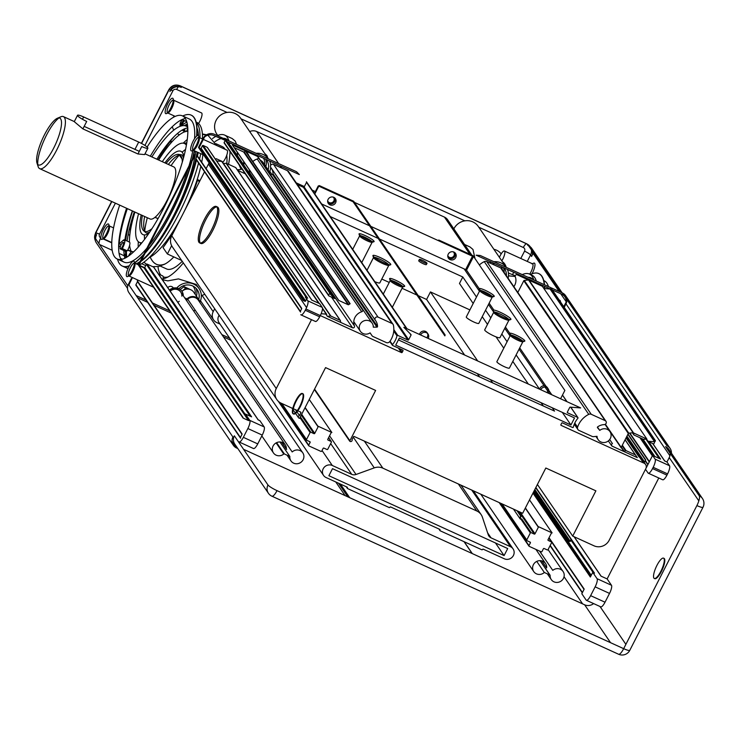 <?xml version="1.0" encoding="UTF-8"?>
<svg xmlns="http://www.w3.org/2000/svg" width="740" height="740" viewBox="0 0 740 740"><rect width="100%" height="100%" fill="white"/><g stroke="black" fill="none" stroke-linecap="round" stroke-linejoin="round"><path stroke-width="1.11" d="M625.504 450.697A0.574 0.546 -34.4 0 1 626.068 450.642L635.364 454.878A0.574 0.546 -34.4 0 1 635.577 455.063L637.325 457.635L624.061 451.585A0.574 0.546 145.6 0 0 624.338 451.483L625.504 450.697L622.072 445.684M621.193 447.404L624.061 451.585M634.051 435.046A0.574 0.546 -34.4 0 1 633.745 434.602L633.671 433.252A0.574 0.546 145.6 0 0 633.588 432.983L646.852 439.024L643.624 439.338A0.574 0.546 -34.4 0 1 643.347 439.292L634.051 435.046M633.588 432.983L529.082 280.238L542.346 286.278L646.852 439.024M529.082 280.238A0.574 0.546 -34.4 0 1 529.165 280.506L529.192 280.895M340.16 320.3A0.574 0.546 -34.4 0 1 340.465 320.753L340.529 322.104A0.574 0.546 145.6 0 0 340.622 322.372L327.348 316.322L330.577 316.017A0.574 0.546 -34.4 0 1 330.863 316.063L340.16 320.3L235.653 167.554L226.357 163.318A0.574 0.546 145.6 0 0 226.07 163.272L223.508 163.512M325.822 314.093L327.348 316.322M84.166 126.383L139.305 151.339M83.639 116.957L138.704 142.062A8.584 1.351 -152.9 0 1 147.871 148.204A8.584 1.351 -152.9 0 1 141.766 146.538L137.954 153.976L82.889 128.88L74.268 121.665L77.534 115.283A8.584 1.351 -152.9 0 1 83.639 116.957L82.464 119.26M82.889 128.88L86.7 121.434A8.584 1.351 -152.9 0 1 77.534 115.283M147.871 148.204L144.615 154.586L137.954 153.976M145.012 153.809L173.808 166.935A28.601 7.835 114.5 0 1 167.046 200.411A28.601 7.835 114.5 0 1 150.081 218.985L39.701 168.665A28.601 7.835 -65.5 0 0 56.666 150.09A28.601 7.835 -65.5 0 0 63.427 116.615A28.601 7.835 -65.5 0 0 60.911 116.772L57.47 118.215A25.743 7.049 114.5 0 1 53.65 148.204A25.743 7.049 114.5 0 1 37 163.124A25.743 7.049 114.5 0 1 42.643 138.574A25.743 7.049 114.5 0 1 57.47 118.215M59.006 117.9A28.601 7.835 -65.5 0 0 44.437 139.388A28.601 7.835 -65.5 0 0 37.768 164.483M37 163.124L38.166 166.667A28.601 7.835 -65.5 0 0 39.701 168.665M166.093 163.42A42.134 11.544 114.5 0 1 178.571 154.364A42.134 11.544 114.5 0 1 180.902 155.918A42.134 11.544 114.5 0 1 182.327 162.06M151.987 228.614A42.134 11.544 114.5 0 1 143.717 230.825A42.134 11.544 114.5 0 1 141.923 227.319A42.134 11.544 114.5 0 1 142.367 215.47M144.615 216.496A42.902 11.748 -65.5 0 0 144.06 229.085A42.902 11.748 -65.5 0 0 144.929 231.472M143.717 230.825L145.891 232.656A42.902 11.748 -65.5 0 0 146.649 233.137L149.619 232.221M148.833 233.387L148.833 233.387A45.76 12.534 -65.5 0 1 140.202 230.27A45.76 12.534 -65.5 0 1 141.174 214.924M183.862 156.547A42.902 11.748 -65.5 0 0 183.853 156.547A45.76 12.534 -65.5 0 0 164.909 162.874M183.501 157.907L182.244 155.067A42.902 11.748 -65.5 0 0 181.374 154.808L178.571 154.364M179.848 154.854A42.902 11.748 -65.5 0 0 168.341 164.447M138.565 213.74A54.344 14.883 -65.5 0 0 136.123 237.272A54.344 14.883 -65.5 0 0 139.407 242.406A54.344 14.883 -65.5 0 0 141.904 242.757M186.388 145.179A54.344 14.883 -65.5 0 0 184.482 143.514A54.344 14.883 -65.5 0 0 162.291 161.69M182.012 158.841L179.339 155.03A54.344 14.883 114.5 0 1 179.394 154.965M182.133 152.218A54.344 14.883 114.5 0 1 185.555 149.434M179.339 155.03L182.04 158.961M171.051 165.677A54.344 14.883 114.5 0 1 179.293 155.076M144.568 239.325A54.344 14.883 114.5 0 1 144.429 234.922M144.707 231.056A54.344 14.883 114.5 0 1 147.325 217.727M181.947 215.895A67.21 18.407 114.5 0 1 171.236 234.201L171.181 234.284A67.21 18.407 114.5 0 1 150.211 257.048L150.165 257.076C153.439 264.411 158.453 266.696 165.177 263.921M164.631 264.236L158.619 266.465L152.708 266.659M150.165 257.076A67.21 18.407 114.5 0 1 149.332 257.492M131.535 251.794A67.21 18.407 114.5 0 1 130.009 247.789A67.21 18.407 114.5 0 1 129.611 245.282A6.438 1.767 114.5 0 1 127.262 250.851L122.248 248.566A6.438 1.767 -65.5 0 0 124.45 239.816A6.438 1.767 -65.5 0 0 123.21 240.296L119.177 243.876A74.712 20.461 114.5 0 1 127.345 208.625M129.611 245.282A6.438 1.767 -65.5 0 0 129.454 242.091A6.438 1.767 -65.5 0 0 129.426 242.082A67.21 18.407 114.5 0 1 134.921 212.075M158.647 160.025A67.21 18.407 114.5 0 1 187.868 131.341M138.213 247.114A67.21 18.407 114.5 0 1 138.325 241.693M183.233 143.162A67.21 18.407 114.5 0 1 187.257 139.527M202.871 154.632A67.21 18.407 114.5 0 1 202.825 155.067L202.816 155.141A67.21 18.407 114.5 0 1 201.715 162.217M200.836 166.352A67.21 18.407 114.5 0 1 192.021 193.926L191.975 194.028A67.21 18.407 114.5 0 1 183.418 213.028M150.211 257.048C153.485 264.393 158.49 266.668 165.224 263.893L166.287 263.274A67.21 18.407 114.5 0 1 165.251 263.884M171.181 234.284L171.708 234.922M173.854 256.919A67.21 18.407 114.5 0 1 166.287 263.274M171.763 234.839L171.236 234.201M202.816 155.141L203.574 154.956M203.454 154.901L202.825 155.067M202.427 134.532L206.488 134.81L202.427 134.513M160.247 266.058L166.602 268.953A67.21 18.407 -65.5 0 0 182.225 261.303M226.829 163.531A67.21 18.407 -65.5 0 0 226.782 155.141M225.099 149.314A67.21 18.407 -65.5 0 0 222.361 146.64L216.015 143.745M173.003 188.136L172.42 187.923M172.392 188.016L172.966 188.228M158.055 218.587L155.03 217.292M154.947 217.366L158.018 218.661M154.124 267.695A78.653 21.543 114.5 0 1 154.04 266.798M212.5 138.565A78.653 21.543 114.5 0 1 215.728 136.456M217.347 135.642A78.653 21.543 114.5 0 1 224.608 135.087A78.653 21.543 114.5 0 1 228.947 140.924M229.391 142.681A78.653 21.543 114.5 0 1 229.826 145.493L229.021 144.679M230.02 151.543A78.653 21.543 114.5 0 1 228.577 164.326M183.326 262.904A78.653 21.543 114.5 0 1 163.031 278.712M508.482 275.863L515.179 276.473M515.179 276.455L508.491 275.826M453.861 228.854A14.301 13.57 145.6 0 1 453.907 228.762A14.301 13.57 145.6 0 1 478.225 226.394L506.262 267.371A78.653 21.543 -65.5 0 0 504.689 263.93A78.653 21.543 -65.5 0 0 502.423 261.766M464.535 244.468L469.965 246.938L472.98 249.472L474.988 258.519M469.826 254.199L444.444 217.097A8.584 8.14 -34.4 0 1 447.663 219.799L471.824 255.115M312.178 190.134L315.37 191.586M296.25 182.863L304.371 186.572L306.526 182.373A0.574 0.546 -34.4 0 0 306.434 181.753L407.019 328.764M444.444 217.097L256.725 131.526L278.666 163.596M264.735 153.504L266.881 155.511L267.815 158.008M249.713 131.544A8.584 8.14 -34.4 0 1 256.725 131.526M204.767 294.252A78.653 21.543 114.5 0 1 202.038 295.353L213.194 311.67L214.692 308.746M202.038 295.353L201.326 295.565M213.194 311.67A8.584 8.14 145.6 0 0 216.848 322.631L220.002 324.074M489.464 262.793A14.301 13.57 -34.4 0 1 491.416 262.136M493.867 261.701A14.301 13.57 -34.4 0 1 506.234 267.344L522.255 274.596M507.399 269.425A14.301 13.57 -34.4 0 1 508.084 278.231M494.884 263.718A12.155 11.535 145.6 0 0 492.211 264.041M506.382 275.743A12.155 11.535 145.6 0 0 504.486 268.583A12.155 11.535 145.6 0 0 503.931 267.843M185.444 288.535L185.906 289.266M176.768 287.989A14.301 13.57 -34.4 0 1 199.069 288.6L196.23 284.456L178.46 278.897L167.841 280.876L162.772 279.785M224.608 135.087L232.194 138.547L235.2 141.072L236.597 144.42M236.902 146.104L237.013 147.084M237.3 152.2L237.494 155.705M239.14 164.881L241.064 169.404M268.481 158.98L240.445 117.993A14.301 13.57 145.6 0 0 216.126 120.37A14.301 13.57 145.6 0 0 216.839 134.144L217.745 135.476M252.423 154.114A14.301 13.57 -34.4 0 1 253.635 153.735M256.086 153.3A14.301 13.57 -34.4 0 1 268.454 158.943M269.628 161.024A14.301 13.57 -34.4 0 1 270.711 165.325M270.72 167.342A14.301 13.57 -34.4 0 1 269.332 172.485M243.136 163.947A14.301 13.57 -34.4 0 1 243.913 161.866M257.104 155.317A12.155 11.535 145.6 0 0 255.383 155.465M268.139 169.867A12.155 11.535 145.6 0 0 266.714 160.192A12.155 11.535 145.6 0 0 266.15 159.442M199.069 288.6A14.301 13.57 -34.4 0 1 199.911 302.105M198.718 299.487A12.155 11.535 145.6 0 0 197.293 289.803A12.155 11.535 145.6 0 0 192.206 285.76A12.155 11.535 145.6 0 0 178.904 288.683M123.885 250.555A78.653 21.543 -65.5 0 0 124.32 255.763L125.689 253.478A75.794 20.757 114.5 0 1 125.412 251.23A3.58 0.981 -65.5 0 0 126.42 250.471M184.279 125.633A75.794 20.757 114.5 0 1 187.35 124.144M197.006 128.085A75.794 20.757 114.5 0 1 198.561 135.799L198.551 135.781M197.228 152.061A75.794 20.757 114.5 0 1 195.943 158.388M195.813 158.952A75.794 20.757 114.5 0 1 164.595 231.805A74.712 20.461 -65.5 0 0 195.055 155.594M139.028 265.133A78.653 21.543 -65.5 0 0 167.194 234.404A78.653 21.543 -65.5 0 0 198.551 163.022M199.541 159.044A78.653 21.543 -65.5 0 0 200.697 153.643M202.483 139A78.653 21.543 -65.5 0 0 197.071 122.535L196.128 122.1M187.396 124.376A78.653 21.543 -65.5 0 0 185.25 125.809M174.242 136.484A78.653 21.543 -65.5 0 0 158.055 159.757M134.319 211.797A78.653 21.543 -65.5 0 0 127.123 241.027M126.383 250.518A78.653 21.543 -65.5 0 0 126.817 256.9A78.653 21.543 -65.5 0 0 126.864 257.15M124.32 255.763A78.653 21.543 -65.5 0 0 124.856 258.242M136.521 263.995A78.653 21.543 -65.5 0 0 139.712 262.247M140.896 261.433A78.653 21.543 -65.5 0 0 196.516 160.044M197.46 156.011A78.653 21.543 -65.5 0 0 198.191 152.505M199.985 137.862A78.653 21.543 -65.5 0 0 196.23 122.516M186.896 122.146A78.653 21.543 -65.5 0 0 180.986 126.022M120.546 258.399L122.267 259.185A82.945 22.718 -65.5 0 0 122.267 259.213M117.503 259.139A82.945 22.718 -65.5 0 0 122.285 266.039L127.539 268.435A82.945 22.718 -65.5 0 0 127.983 268.611M129.287 265.928A82.945 22.718 114.5 0 1 123.885 266.594L128.038 268.481M191.216 115.153A82.945 22.718 114.5 0 1 191.346 115.209A82.945 22.718 114.5 0 1 194.259 117.752A82.945 22.718 114.5 0 1 196.868 135.91M196.59 136.142A82.945 22.718 -65.5 0 0 194.01 117.642A82.945 22.718 -65.5 0 0 191.096 115.098A82.945 22.718 -65.5 0 0 182.752 116.004M122.285 266.039A82.945 22.718 -65.5 0 0 129.445 265.66M134.625 262.672A82.945 22.718 -65.5 0 0 143.81 254.236M145.623 252.183A82.945 22.718 -65.5 0 0 191.17 163.179M192.113 159.84A82.945 22.718 -65.5 0 0 194.333 150.738M194.583 150.858A82.945 22.718 114.5 0 1 192.696 158.693M191.817 161.931A82.945 22.718 114.5 0 1 145.133 253.154M143.366 255.096A82.945 22.718 114.5 0 1 134.708 262.913M119.677 205.128A78.653 21.543 -65.5 0 0 117.179 258.991A78.653 21.543 -65.5 0 0 163.827 207.922A78.653 21.543 -65.5 0 0 185.194 118.28A78.653 21.543 -65.5 0 0 182.429 115.856L189.311 119.001A78.653 21.543 114.5 0 1 192.076 121.415A78.653 21.543 114.5 0 1 194.555 138.648M192.872 150.46A78.653 21.543 114.5 0 1 189.005 165.908M187.849 169.673A78.653 21.543 114.5 0 1 148.953 245.689M146.909 248.168A78.653 21.543 114.5 0 1 124.061 262.136A78.653 21.543 114.5 0 1 126.568 208.264M150.294 156.214A78.653 21.543 114.5 0 1 185.37 118.539M182.429 115.856A78.653 21.543 -65.5 0 0 147.112 147.038M329.559 293.447L329.726 293.53A0.574 0.546 145.6 0 0 329.837 293.697L334.341 298.239L229.835 145.493A0.574 0.546 -34.4 0 0 230.547 145.549L334.933 298.377A0.574 0.546 -34.4 0 1 334.369 298.433L328.902 295.945A0.574 0.546 -34.4 0 1 328.662 295.214L329.753 293.077L225.247 140.332L213.786 135.568A8.584 8.14 -34.4 0 0 204.592 136.965L199.069 147.75M169.913 91.547L171.458 88.532A8.584 8.14 145.6 0 1 180.653 87.135L181.281 87.422A8.584 8.14 145.6 0 0 169.913 91.547M127.817 285.825L95.025 237.892L96.561 234.876A8.584 8.14 145.6 0 0 95.627 238.78M237.836 448.56L236.587 447.996A8.584 8.14 -34.4 0 1 232.934 437.026L128.427 284.28L131.258 278.749A0.574 0.546 145.6 0 1 132.016 278.471L128.871 284.928M249.436 419.858L249.232 420.264A0.574 0.546 -34.4 0 1 248.474 420.542L243.22 418.146A0.574 0.546 -34.4 0 1 242.97 417.416L138.463 264.67L194.638 154.901A0.574 0.546 145.6 0 1 195.397 154.632L138.907 265.308M131.887 271.127A8.464 2.322 -65.5 0 0 134.347 261.812A8.464 2.322 -65.5 0 0 128.27 267.954A8.464 2.322 -65.5 0 0 127.613 276.575A8.464 2.322 -65.5 0 0 131.887 271.127M167.721 103.73A8.464 2.322 -65.5 0 0 166.463 113.59A8.464 2.322 -65.5 0 0 171.338 106.893A8.464 2.322 -65.5 0 0 173.197 98.827A8.464 2.322 -65.5 0 0 167.721 103.73M101.084 239.103A8.464 2.322 -65.5 0 0 102.129 239.316A8.464 2.322 -65.5 0 0 107.004 232.628A8.464 2.322 -65.5 0 0 108.854 224.562A8.464 2.322 -65.5 0 0 103.628 229.002A8.464 2.322 -65.5 0 0 101.084 239.103M198.524 135.753A8.464 2.322 -65.5 0 0 192.4 142.709A8.464 2.322 -65.5 0 0 191.956 150.84A8.464 2.322 -65.5 0 0 196.831 144.152A8.464 2.322 -65.5 0 0 198.681 136.086A8.464 2.322 -65.5 0 0 198.524 135.753M95.025 237.892A8.584 8.14 145.6 0 0 96.367 242.859L127.502 288.369M229.65 338.18L221.908 334.647M169.719 310.856L152.514 303.012M146.039 300.061L136.142 295.547M225.709 141.007L226.366 141.303M226.875 141.534L299.321 174.566L296.601 171.81A0.574 0.546 145.6 0 0 296.444 171.699L226.2 139.675A0.574 0.546 145.6 0 0 225.635 139.731M550.579 287.555L655.085 440.3A0.574 0.546 -34.4 0 1 655.326 441.031L550.819 288.286A0.574 0.546 145.6 0 0 550.579 287.555L480.334 255.531A0.574 0.546 145.6 0 0 480.149 255.485L476.162 255.18L550.264 288.961A0.574 0.546 145.6 0 0 550.625 288.665L655.131 441.41A0.574 0.546 145.6 0 1 654.771 441.706L654.04 443.547A0.574 0.546 -34.4 0 1 653.281 443.815L647.815 441.327A0.574 0.546 -34.4 0 1 647.509 440.874L647.5 440.735A0.574 0.546 145.6 0 0 647.99 441.234L654.558 441.734A0.574 0.546 145.6 0 0 654.771 441.706M551.087 289.34L551.744 289.636M552.253 289.867L561.697 294.178A8.584 8.14 -34.4 0 1 566.266 301.837L560.707 293.725M562.15 292.827L531.783 248.446A8.584 8.14 145.6 0 0 528.563 245.745L527.935 245.458A8.584 8.14 145.6 0 1 528.601 245.8M559.172 291.468L533.124 253.413A8.584 8.14 145.6 0 0 533.133 252.423M533.124 253.413L531.588 256.429A8.584 8.14 145.6 0 0 532.43 251.396M167.49 112.859A7.03 1.924 114.5 0 1 169.229 104.673A7.03 1.924 114.5 0 1 173.317 100.076M173.197 98.827L173.78 100.603A7.03 1.924 114.5 0 1 171.736 108.336A7.03 1.924 114.5 0 1 168.184 112.868L166.463 113.59M198.533 123.478A7.03 1.924 -65.5 0 0 199.893 121.175A7.03 1.924 -65.5 0 0 201.558 112.942L173.401 100.103M103.156 238.595A7.03 1.924 114.5 0 1 102.98 238.419A7.03 1.924 114.5 0 1 104.571 231.056A7.03 1.924 114.5 0 1 108.983 225.811M109.307 226.052A7.03 1.924 114.5 0 1 109.437 226.329A7.03 1.924 114.5 0 1 107.892 233.035A7.03 1.924 114.5 0 1 103.85 238.595L102.129 239.316M134.347 261.812L134.93 263.588A7.03 1.924 114.5 0 1 132.886 271.321A7.03 1.924 114.5 0 1 129.333 275.854L127.613 276.575M128.64 275.844A7.03 1.924 114.5 0 1 130.379 267.658A7.03 1.924 114.5 0 1 134.467 263.061M162.661 280.183A7.03 1.924 -65.5 0 0 162.708 275.928L158.416 273.976M199.134 137.575A7.03 1.924 114.5 0 1 199.263 137.853A7.03 1.924 114.5 0 1 197.728 144.559A7.03 1.924 114.5 0 1 193.677 150.118L191.956 150.84M192.983 150.118A7.03 1.924 114.5 0 1 192.807 149.942A7.03 1.924 114.5 0 1 194.398 142.579A7.03 1.924 114.5 0 1 198.81 137.335M222.703 162.338A7.03 1.924 -65.5 0 0 226.662 155.483A7.03 1.924 -65.5 0 0 227.041 150.202L203.343 139.398M563.769 306.702L566.266 301.837M559.412 300.329A8.464 2.322 114.5 0 1 560.199 300.625A8.464 2.322 114.5 0 1 560.485 301.901M560.476 302.392A8.464 2.322 114.5 0 1 560.411 302.965M543.78 280.589L544.104 280.738A78.653 21.543 114.5 0 1 548.442 286.584M548.886 288.332A78.653 21.543 114.5 0 1 549.006 288.905M531.949 263.884L533.67 263.163A8.464 2.322 114.5 0 1 534.881 265.993A8.464 2.322 114.5 0 1 531.995 273.8M544.52 284.789A82.945 22.718 -65.5 0 0 541.911 276.242A82.945 22.718 -65.5 0 0 538.998 273.698A82.945 22.718 -65.5 0 0 538.877 273.643M544.732 288.582A82.945 22.718 -65.5 0 0 544.649 286.399M544.483 288.563A82.945 22.718 -65.5 0 0 544.399 286.288M544.27 284.678A82.945 22.718 -65.5 0 0 541.662 276.131A82.945 22.718 -65.5 0 0 538.748 273.587A82.945 22.718 -65.5 0 0 530.413 274.494M525.317 277.759A82.945 22.718 -65.5 0 0 524.706 278.24M529.692 274.17A7.03 1.924 -65.5 0 0 530.904 272.07A7.03 1.924 -65.5 0 0 532.569 263.847L504.412 251.008A7.03 1.924 -65.5 0 0 499.408 257.363M501.822 260.887A7.03 1.924 -65.5 0 0 502.747 259.24A7.03 1.924 -65.5 0 0 504.412 251.008M522.209 274.623A78.653 21.543 114.5 0 1 529.461 274.059L531.968 275.206A78.653 21.543 114.5 0 1 536.306 281.043M536.75 282.8A78.653 21.543 114.5 0 1 536.944 283.818M529.461 274.059A78.653 21.543 114.5 0 1 532.226 276.483A78.653 21.543 114.5 0 1 533.799 279.905M534.252 281.663A78.653 21.543 114.5 0 1 534.437 282.68M519.693 275.955A78.653 21.543 114.5 0 1 520.59 275.437M532.985 279.535A75.794 20.757 -65.5 0 0 528.027 277.269M525.539 277.694A75.794 20.757 -65.5 0 0 524.383 278.092M195.231 154.586A74.712 20.461 -65.5 0 0 195.702 151.367M187.784 127.937A74.712 20.461 -65.5 0 0 156.88 159.22M151.876 156.935A74.712 20.461 114.5 0 1 186.175 126.133A74.712 20.461 114.5 0 1 187.738 127.188M132.913 252.497A6.438 1.767 -65.5 0 0 132.478 251.544A6.438 1.767 -65.5 0 0 128.483 256.096M122.424 246.596A3.58 0.981 114.5 0 1 120.296 248.918A3.58 0.981 114.5 0 1 120.287 246.892A3.58 0.981 114.5 0 1 123.266 242.415A3.58 0.981 114.5 0 1 122.424 246.596M130.296 254.736A3.58 0.981 114.5 0 1 131.017 254.153M120.296 248.918L125.31 251.202A3.58 0.981 -65.5 0 0 125.412 251.23M164.595 231.805A74.712 20.461 114.5 0 1 141.322 260.6M140.082 261.516A74.712 20.461 114.5 0 1 136.243 263.782L134.773 263.107M124.866 240A74.712 20.461 114.5 0 1 132.349 210.9M119.177 243.876L121.129 244.764M172.3 126.688A13.44 12.756 145.6 0 0 173.817 130.092M177.304 133.626A13.44 12.756 145.6 0 0 179.478 134.782M174.205 115.93A13.44 12.756 145.6 0 0 173.363 117.336M121.055 228.022A13.44 12.756 145.6 0 0 121.471 229.067M125.791 213.287A13.44 12.756 145.6 0 0 124.662 214.249M501.193 253.894A13.44 12.756 145.6 0 0 493.895 249.297M131.794 219.91A6.438 6.105 -34.4 0 1 132.83 219.41M130.49 230.168A6.438 6.105 -34.4 0 1 130.351 229.974L129.555 228.817A6.438 6.105 -34.4 0 1 129.472 228.688M131.137 222.213A6.438 6.105 -34.4 0 1 132.377 221.195M130.351 229.974A6.438 6.105 -34.4 0 1 129.565 228.309M130.592 225.247L131.239 226.209L130.592 225.247L132.118 222.25A5.716 5.43 145.6 0 0 130.619 224.128M130.037 226.375A5.716 5.43 145.6 0 0 130.675 229.132M180.172 126.299A6.438 6.105 -34.4 0 1 182.613 119.76M180.801 126.087A6.438 6.105 -34.4 0 1 184.112 120.444M185.083 131.729A6.438 6.105 -34.4 0 1 182.281 129.981M184.889 120.805A5.716 5.43 145.6 0 0 181.522 125.597M182.919 129.62A5.716 5.43 145.6 0 0 185.157 131.017M182.059 124.662L183.613 121.619M184.565 120.972L185.139 120.916M190.411 289.59L184.084 286.639L180.236 289.516M181.901 291.264L185.352 288.498L186.767 289.127M185.352 288.498L184.084 286.639M332.5 468.67L507.705 548.543L504.097 555.592L328.893 475.718L332.5 468.67M605.986 421.328A2.146 2.035 -34.4 0 1 604.192 424.612A11.442 10.86 145.6 0 0 597.643 426.888A0.574 0.546 145.6 0 0 597.485 427.655L599.752 430.403A7.15 6.78 -34.4 0 1 609.963 431.605A7.15 6.78 -34.4 0 1 607.891 441.243A7.15 6.78 -34.4 0 1 597.032 436.322L593.573 436.646A2.858 2.71 -34.4 0 1 592.148 436.415L578.976 430.412A2.858 2.71 -34.4 0 1 577.588 427.156A21.451 20.35 -34.4 0 1 588.763 414.363A2.858 2.71 -34.4 0 1 591.232 414.289L605.181 420.653A2.146 2.035 -34.4 0 1 605.986 421.328L501.489 268.583A2.146 2.035 145.6 0 0 500.684 267.908L486.726 261.544A2.858 2.71 145.6 0 0 484.265 261.618A21.451 20.35 145.6 0 0 479.372 264.929M393.051 324.351A2.858 2.71 -34.4 0 1 393.458 325.322A21.451 20.35 -34.4 0 1 389.786 341.538A2.858 2.71 -34.4 0 1 386.225 342.537L373.053 336.534A2.858 2.71 -34.4 0 1 371.98 335.636L370.093 332.861A7.15 6.78 -34.4 0 1 360.38 331.289A7.15 6.78 -34.4 0 1 362.452 321.65A7.15 6.78 -34.4 0 1 373.312 327.173L376.956 327.136A0.574 0.546 145.6 0 0 377.539 326.553A11.442 10.86 145.6 0 0 375.726 320.79A11.442 10.86 145.6 0 0 375.356 320.291A2.146 2.035 -34.4 0 1 378.029 317.099L391.978 323.454A2.858 2.71 -34.4 0 1 393.051 324.351L288.545 171.606A2.858 2.71 145.6 0 0 287.471 170.709L273.522 164.354A2.146 2.035 145.6 0 0 270.849 167.545L375.226 320.096M271.552 168.563A11.442 10.86 -34.4 0 1 273.032 173.808A0.574 0.546 -34.4 0 1 272.45 174.39L270.377 174.418M265.41 167.638A7.863 7.465 -34.4 0 1 269.434 173.031M260.314 160.182A7.863 7.465 -34.4 0 1 263.172 162.615L268.269 170.061M562.345 292.92L666.842 445.665A8.584 8.14 -34.4 0 1 670.07 448.357L565.563 295.611A8.584 8.14 145.6 0 0 562.345 292.92L551.577 288.008A0.574 0.546 145.6 0 0 551.013 288.064M564.213 307.35L565.989 303.881A8.584 8.14 145.6 0 0 566.914 299.598M641.802 459.068L644.263 462.657A0.574 0.546 -34.4 0 1 643.504 462.925L561.151 425.389A0.574 0.546 -34.4 0 1 560.911 424.658L561.688 423.151A0.574 0.546 -34.4 0 1 562.437 422.873L572.557 427.489A0.574 0.546 145.6 0 0 573.361 427.091A21.451 20.35 -34.4 0 1 577.875 418.267A0.574 0.546 145.6 0 0 577.709 417.425L567.589 412.818A0.574 0.546 -34.4 0 1 567.349 412.088L569.717 407.463A0.574 0.546 -34.4 0 1 570.281 407.139L580.669 407.925L403.827 327.311L410.94 334.499A0.574 0.546 -34.4 0 1 411.024 335.118L408.656 339.743A0.574 0.546 -34.4 0 1 407.897 340.021L397.787 335.405A0.574 0.546 145.6 0 0 396.982 335.803A21.451 20.35 -34.4 0 1 392.468 344.627A0.574 0.546 145.6 0 0 392.635 345.469L402.754 350.075A0.574 0.546 -34.4 0 1 402.995 350.806L402.227 352.314A0.574 0.546 -34.4 0 1 401.469 352.591L320.281 315.582A7.15 1.961 -65.5 0 0 322.242 307.405L319.689 303.687L311.679 300.033L207.181 147.288L203.176 145.456A0.574 0.546 145.6 0 0 202.418 145.734L201.132 148.25A0.574 0.546 -34.4 0 1 200.374 148.527L199.245 148.009M372.183 323.214L267.677 170.468A7.15 6.78 145.6 0 0 266.409 169.09A7.15 6.78 -34.4 0 1 268.5 172.143M297.387 184.538L303.4 187.276A0.574 0.546 145.6 0 0 304.159 186.998L304.371 186.572M198.625 147.112A0.574 0.546 145.6 0 0 198.653 147.658L303.16 300.403A0.574 0.546 -34.4 0 1 303.132 299.857L198.625 147.112L203.065 138.435A8.584 8.14 145.6 0 1 214.434 134.31L225.201 139.222L329.698 291.967A0.574 0.546 -34.4 0 1 329.947 292.698L225.441 139.953A0.574 0.546 145.6 0 0 225.201 139.222M209.198 163.068A4.292 4.07 145.6 0 0 208.43 164.141L206.118 168.655M204.536 171.754L171.754 235.801A11.442 10.86 145.6 0 0 171.643 245.68L167.397 253.977L181.67 260.48M199.957 180.708L197.784 179.718A78.653 21.543 114.5 0 1 188.941 202.233M174.945 229.567A78.653 21.543 114.5 0 1 163.041 247.613L167.397 253.977M197.784 179.718L199.319 181.947M550.264 288.961A0.574 0.546 -34.4 0 1 550.051 288.989L543.872 288.517M197.108 155.493L301.615 308.238A0.574 0.546 -34.4 0 0 301.402 308.062L196.896 155.317A0.574 0.546 -34.4 0 1 197.136 156.047L195.85 158.564A0.574 0.546 145.6 0 0 195.878 159.109L300.385 311.855A0.574 0.546 145.6 0 0 300.597 312.039L300.292 311.586M203.176 145.456L307.674 298.202L305.296 297.119L307.849 300.847L322.242 307.405M315.166 321.234A7.15 1.961 -65.5 0 0 315.416 321.456A7.15 1.961 -65.5 0 0 319.652 316.812L320.3 315.555L305.907 308.996L305.259 310.254L319.652 316.812M301.356 314.944L300.773 314.676A7.15 1.961 -65.5 0 0 301.023 314.898A7.15 1.961 -65.5 0 0 305.259 310.254M305.907 308.996A7.15 1.961 -65.5 0 0 307.849 300.847M147.094 264.097L251.6 416.842L245.467 414.049L249.796 420.385L264.189 426.943L259.86 420.616L258.103 419.811L153.596 267.066L147.094 264.097A0.574 0.546 145.6 0 0 146.335 264.374L144.726 267.519A0.574 0.546 -34.4 0 1 143.967 267.797L139.083 265.568M253.256 448.32A7.15 1.961 -65.5 0 0 253.506 448.542A7.15 1.961 -65.5 0 0 257.742 443.898L262.247 435.092L247.854 428.534A7.15 1.961 -65.5 0 0 249.796 420.385M247.854 428.534L243.349 437.331L257.742 443.898M239.446 442.021L238.863 441.762A7.15 1.961 -65.5 0 0 239.113 441.974A7.15 1.961 -65.5 0 0 243.349 437.331M299.728 406.556A11.156 3.052 114.5 0 1 293.114 413.799A11.156 3.052 114.5 0 1 294.964 402.384A11.156 3.052 114.5 0 1 302.373 393.504A11.156 3.052 114.5 0 1 299.728 406.556M300.236 406.787A11.156 3.052 -65.5 0 0 302.873 393.736A11.156 3.052 -65.5 0 0 295.464 402.615A11.156 3.052 -65.5 0 0 293.614 414.03A11.156 3.052 -65.5 0 0 300.236 406.787M262.247 435.092A7.15 1.961 -65.5 0 0 264.189 426.943M267.982 484.977A8.584 1.351 27.1 0 0 277.019 490.638A8.584 2.35 114.5 0 1 271.932 496.207A8.584 8.584 0 0 1 268.407 493.247L268.407 493.247A8.584 8.14 145.6 0 1 267.982 484.977L234.33 435.805A8.584 8.14 -34.4 0 0 234.765 444.074L268.407 493.247M618.585 654.243A8.584 2.35 -65.5 0 0 623.672 648.666A8.584 1.351 27.1 0 0 629.786 650.34A8.584 8.584 0 0 1 618.585 654.243L271.932 496.207M703 507.261A8.584 1.351 -152.9 0 1 696.895 505.587A8.584 2.35 -65.5 0 0 699.226 495.809A8.584 8.14 145.6 0 1 702.445 498.51L702.445 498.51A8.584 8.584 0 0 1 703 507.261L629.786 650.34M535.871 487.475L594.498 573.167L592.749 572.371L597.078 578.699A7.15 1.961 114.5 0 1 595.136 586.848L590.631 595.654L605.024 602.212A7.15 1.961 114.5 0 1 600.788 606.856L586.395 600.297A7.15 1.961 114.5 0 1 586.145 600.075L581.807 593.739L584.193 589.096L549.043 537.73M605.024 602.212L609.529 593.415L595.136 586.848M597.078 578.699L611.471 585.266A7.15 1.961 114.5 0 1 609.529 593.415M611.471 585.266L607.133 578.93L601.01 576.136L574.027 536.694M658.785 477.994L607.133 578.93M648.305 473.212A7.15 1.961 114.5 0 0 652.541 468.568L666.934 475.135A7.15 1.961 114.5 0 1 662.698 479.779L648.305 473.212A7.15 1.961 114.5 0 1 648.055 472.999L645.502 469.271L645.826 468.642A4.292 4.07 145.6 0 0 644.429 463.388A0.574 0.546 -34.4 0 1 644.244 462.685L644.263 462.657M666.934 475.135L667.582 473.877L653.189 467.31L652.541 468.568M653.189 467.31A7.15 1.961 114.5 0 0 655.131 459.161L669.524 465.728A7.15 1.961 114.5 0 1 667.582 473.877M669.524 465.728L666.971 462L664.594 460.918L652.726 443.565M670.144 453.315A8.584 8.14 -34.4 0 1 669.228 457.598L666.971 462M654.558 578.523A11.156 3.052 -65.5 0 0 654.789 578.68A11.156 3.052 -65.5 0 0 661.403 571.437A11.156 3.052 -65.5 0 0 664.048 558.385A11.156 3.052 -65.5 0 0 663.771 558.312M660.903 571.206A11.156 3.052 -65.5 0 0 663.54 558.154A11.156 3.052 -65.5 0 0 656.14 567.034A11.156 3.052 -65.5 0 0 654.29 578.458A11.156 3.052 -65.5 0 0 660.903 571.206M655.131 459.161L652.578 455.442L609.149 540.311A11.442 10.86 145.6 0 1 593.989 545.805L572.723 536.102L537.397 484.478M590.631 595.654A7.15 1.961 114.5 0 1 586.395 600.297M592.749 572.371L590.363 577.024L532.966 493.136M648.721 441.743L660.589 459.087L652.578 455.442M593.619 603.59A8.584 8.14 -34.4 0 1 584.637 604.802L243.58 449.319M699.226 495.809L665.574 446.636A8.584 8.14 -34.4 0 1 668.793 449.328L702.445 498.51M227.892 143.542L226.431 142.062M225.053 140.702L224.155 142.469A0.574 0.546 145.6 0 0 224.183 143.014L328.69 295.76M137.492 281.052L241.999 433.797A0.574 0.546 -34.4 0 0 241.776 433.612L137.279 280.867A0.574 0.546 -34.4 0 1 137.52 281.598L135.91 284.743A0.574 0.546 145.6 0 0 135.938 285.298L240.445 438.043A0.574 0.546 145.6 0 0 240.657 438.219L240.352 437.775M241.999 433.797A0.574 0.546 -34.4 0 1 242.026 434.343L240.417 437.488A0.574 0.546 145.6 0 0 240.445 438.043M138.463 264.67A0.574 0.546 145.6 0 0 138.5 265.216L242.998 417.961M301.615 308.238A0.574 0.546 -34.4 0 1 301.643 308.793L300.357 311.309A0.574 0.546 145.6 0 0 300.385 311.855M128.427 284.28A8.584 8.14 145.6 0 0 128.862 292.55L233.359 445.295M670.07 448.357A8.584 8.14 -34.4 0 1 671.421 453.167M137.677 297.804L147.584 302.318M154.059 305.269L171.264 313.113M223.452 336.904L231.195 340.428M211.511 229.89A20.017 5.485 114.5 0 1 199.633 242.896A20.017 5.485 114.5 0 1 202.954 222.398A20.017 5.485 114.5 0 1 216.246 206.46A20.017 5.485 114.5 0 1 211.511 229.89M199.633 242.896L200.882 243.46A20.017 5.485 -65.5 0 0 212.759 230.464A20.017 5.485 -65.5 0 0 217.495 207.034L216.246 206.46M216.802 206.886A20.017 5.485 -65.5 0 0 204.203 222.971A20.017 5.485 -65.5 0 0 200.327 243.035M323.528 475.385A6.864 6.512 -34.4 0 1 332.279 465.479L351.731 474.34A5.716 5.43 145.6 0 0 356.023 474.488L374.264 467.874A11.442 10.86 -34.4 0 1 382.848 468.152L476.828 510.998A11.442 10.86 -34.4 0 1 481.12 514.596A11.442 10.86 -34.4 0 1 482.397 517.168L488.252 534.761A5.716 5.43 145.6 0 0 491.036 537.851L510.489 546.721A6.864 6.512 -34.4 0 1 512.413 556.952A6.864 6.512 -34.4 0 1 504.31 558.783L483.285 549.2A0.574 0.546 145.6 0 0 482.526 549.478A0.574 0.546 -34.4 0 1 481.777 549.755L440.226 530.811A0.574 0.546 -34.4 0 1 439.976 530.081A0.574 0.546 145.6 0 0 439.736 529.35L390.683 506.983A0.574 0.546 145.6 0 0 389.925 507.261A0.574 0.546 -34.4 0 1 389.166 507.529L347.615 488.594A0.574 0.546 -34.4 0 1 347.375 487.863A0.574 0.546 145.6 0 0 347.125 487.133L326.109 477.55A6.864 6.512 -34.4 0 1 323.528 475.385L219.022 322.64A6.864 6.512 -34.4 0 1 219.142 315.249M311.503 319.68L276.261 388.546A11.442 10.86 145.6 0 0 276.834 399.572L172.328 246.827A11.442 10.86 -34.4 0 1 171.643 245.68M395.724 345.108L399.332 338.069L574.536 417.943L570.938 424.982L395.724 345.108M370.86 226.394L465.645 269.601L472.499 256.197L438.21 240.565L438.746 240.038L473.036 255.67L472.499 256.197L473.406 256.762L466.542 270.165L479.178 288.637M489.14 303.187L493.867 310.097M505.429 326.997L509.768 333.342M519.721 347.893L546.055 386.382M546.925 387.649L547.933 389.12M548.793 390.387L551.79 394.762M321.632 203.953L369.547 225.793M466.542 270.165L465.645 269.601M560.587 398.777L564.861 390.433L473.036 255.67L564.861 390.433M493.238 310.865A10.009 1.573 27.1 0 0 501.822 316.526A10.009 1.573 27.1 0 0 510.683 319.578A10.009 1.573 27.1 0 0 502.71 313.455A10.009 1.573 27.1 0 0 493.08 310.578A10.009 1.573 27.1 0 0 493.238 310.865M479.298 289.127A8.464 1.332 27.1 0 0 486.559 293.919A8.464 1.332 27.1 0 0 494.043 296.5A8.464 1.332 27.1 0 0 487.309 291.32A8.464 1.332 27.1 0 0 479.168 288.887A8.464 1.332 27.1 0 0 479.298 289.127M509.888 333.832A8.464 1.332 27.1 0 0 517.14 338.624A8.464 1.332 27.1 0 0 524.632 341.205A8.464 1.332 27.1 0 0 517.898 336.025A8.464 1.332 27.1 0 0 509.758 333.592A8.464 1.332 27.1 0 0 509.888 333.832M510.387 335.266L496.873 361.666A7.03 1.101 27.1 0 0 496.984 362.064A7.03 1.101 27.1 0 0 503.515 366.291A7.03 1.101 27.1 0 0 509.398 368.076L522.903 341.667A7.03 1.101 -152.9 0 1 522.745 341.788A7.03 1.101 -152.9 0 1 516.529 339.642A7.03 1.101 -152.9 0 1 510.489 335.664A7.03 1.101 -152.9 0 1 510.387 335.461L509.758 333.592M511.34 335.174A7.03 1.101 -152.9 0 1 517.149 337.486A7.03 1.101 -152.9 0 1 522.422 340.844M510.683 319.578L508.796 320.161A8.584 1.351 -152.9 0 1 501.202 317.543A8.584 1.351 -152.9 0 1 493.848 312.687A8.584 1.351 -152.9 0 1 493.719 312.447L493.08 310.578M494.422 312.03A8.584 1.351 -152.9 0 1 501.97 314.916A8.584 1.351 -152.9 0 1 508.713 319.347M493.719 312.206L484.709 329.809A8.584 1.351 27.1 0 0 484.839 330.29A8.584 1.351 27.1 0 0 492.812 335.451A8.584 1.351 27.1 0 0 499.981 337.625L508.99 320.022M479.798 290.561L466.293 316.961A7.03 1.101 27.1 0 0 466.394 317.358A7.03 1.101 27.1 0 0 472.925 321.586A7.03 1.101 27.1 0 0 478.808 323.371L492.322 296.962A7.03 1.101 -152.9 0 1 492.165 297.082A7.03 1.101 -152.9 0 1 485.94 294.936A7.03 1.101 -152.9 0 1 479.909 290.959A7.03 1.101 -152.9 0 1 479.798 290.755L479.168 288.887M480.75 290.469A7.03 1.101 -152.9 0 1 486.559 292.781A7.03 1.101 -152.9 0 1 491.832 296.139M353.11 201.77L444.87 335.886L445.101 334.906L353.646 201.243L353.11 201.77L318.82 186.138L319.356 185.611L353.646 201.243M438.21 240.565L354.423 202.371M419.432 259.694A4.292 0.675 -152.9 0 1 419.367 259.453A4.292 0.675 -152.9 0 1 423.493 260.804A4.292 0.675 -152.9 0 1 427.008 263.357A4.292 0.675 -152.9 0 1 423.419 262.275A4.292 0.675 -152.9 0 1 419.432 259.694M419.367 259.453L418.729 260.702A4.292 0.675 27.1 0 0 418.794 260.952A4.292 0.675 27.1 0 0 422.781 263.523A4.292 0.675 27.1 0 0 426.36 264.615L427.008 263.357M373.099 256.096A10.009 1.573 27.1 0 0 381.683 261.757A10.009 1.573 27.1 0 0 390.544 264.809A10.009 1.573 27.1 0 0 382.571 258.686A10.009 1.573 27.1 0 0 372.942 255.809A10.009 1.573 27.1 0 0 373.099 256.096M389.749 279.063A8.464 1.332 27.1 0 0 397.001 283.855A8.464 1.332 27.1 0 0 404.493 286.436A8.464 1.332 27.1 0 0 397.75 281.256A8.464 1.332 27.1 0 0 389.619 278.823A8.464 1.332 27.1 0 0 389.749 279.063M359.159 234.358A8.464 1.332 27.1 0 0 366.42 239.15A8.464 1.332 27.1 0 0 373.904 241.73A8.464 1.332 27.1 0 0 367.17 236.55A8.464 1.332 27.1 0 0 359.029 234.118A8.464 1.332 27.1 0 0 359.159 234.358M372.183 242.193A7.03 1.101 -152.9 0 1 372.017 242.313A7.03 1.101 -152.9 0 1 365.8 240.167A7.03 1.101 -152.9 0 1 359.769 236.19A7.03 1.101 -152.9 0 1 359.659 235.986L359.029 234.118M360.611 235.699A7.03 1.101 -152.9 0 1 366.42 238.012A7.03 1.101 -152.9 0 1 371.693 241.37M390.544 264.809L388.657 265.392A8.584 1.351 -152.9 0 1 381.063 262.774A8.584 1.351 -152.9 0 1 373.7 257.918A8.584 1.351 -152.9 0 1 373.571 257.677L372.942 255.809M374.283 257.261A8.584 1.351 -152.9 0 1 381.822 260.147A8.584 1.351 -152.9 0 1 388.574 264.578M374.792 281.653A8.584 1.351 27.1 0 0 379.842 282.856L388.851 265.253M402.764 286.898A7.03 1.101 -152.9 0 1 402.606 287.018A7.03 1.101 -152.9 0 1 396.381 284.872A7.03 1.101 -152.9 0 1 390.35 280.895A7.03 1.101 -152.9 0 1 390.248 280.691L389.619 278.823M391.201 280.404A7.03 1.101 -152.9 0 1 397.01 282.717A7.03 1.101 -152.9 0 1 402.282 286.075M319.356 185.611L318.219 186.018L318.82 186.138L314.805 193.972M314.435 193.427L318.219 186.018M539.645 389.221A4.292 4.07 -34.4 0 1 547.304 387.538L548.164 388.805A4.292 4.07 -34.4 0 1 548.266 393.153M547.674 388.213A4.292 4.07 -34.4 0 1 546.925 392.542M419.506 334.452A4.292 4.07 -34.4 0 1 427.156 332.769L428.025 334.036A4.292 4.07 -34.4 0 1 428.127 338.384M427.526 333.444A4.292 4.07 -34.4 0 1 426.786 337.773M540.764 389.74A4.292 4.07 -34.4 0 1 548.164 388.805M420.625 334.97A4.292 4.07 -34.4 0 1 428.025 334.036M448.246 254.135A4.292 4.07 145.6 0 0 454.295 259.204A4.292 4.07 145.6 0 0 455.544 253.422A4.292 4.07 145.6 0 0 448.246 254.135M328.107 199.365A4.292 4.07 145.6 0 0 334.156 204.434A4.292 4.07 145.6 0 0 335.396 198.653A4.292 4.07 145.6 0 0 328.107 199.365M334.906 198.061A4.292 4.07 -34.4 0 1 327.95 202.825M327.663 200.855A3.432 3.256 145.6 0 0 332.676 202.27A3.432 3.256 145.6 0 0 333.176 197.081M455.045 252.83A4.292 4.07 -34.4 0 1 448.089 257.594M447.802 255.624A3.432 3.256 145.6 0 0 452.815 257.039A3.432 3.256 145.6 0 0 453.315 251.85M568.394 540.33A1.434 1.36 145.6 0 0 570.475 541.199A1.434 1.36 145.6 0 0 571.049 539.368L570.142 541.134L568.394 540.33L534.308 490.518M535.723 487.752L571.049 539.368M551.365 533.188A0.574 0.546 -34.4 0 1 552.123 532.92L538.11 526.529A0.574 0.546 -34.4 0 1 538.35 527.259L535.002 533.799A0.574 0.546 -34.4 0 1 534.243 534.067L531.116 532.643A0.574 0.546 145.6 0 0 530.358 532.92L526.76 539.96A0.574 0.546 145.6 0 0 527 540.69L530.127 542.115A0.574 0.546 -34.4 0 1 530.376 542.846L528.961 545.611A0.574 0.546 145.6 0 0 529.202 546.342L541.218 551.827A0.574 0.546 145.6 0 0 541.976 551.55L543.391 548.784A0.574 0.546 -34.4 0 1 544.15 548.507L547.276 549.931A0.574 0.546 145.6 0 0 548.035 549.663L551.633 542.614A0.574 0.546 145.6 0 0 551.393 541.884L548.266 540.459A0.574 0.546 -34.4 0 1 548.016 539.728L551.365 533.188M529.516 499.879L552.123 532.92M525.391 507.945L538.11 526.529M520.988 516.548A1.434 1.36 145.6 0 0 520.044 518.703A1.434 1.36 145.6 0 0 521.839 519.11L520.091 518.315L520.988 516.548L516.982 510.693M531.116 532.643L521.839 519.11M297.832 410.793L300.653 412.069A0.574 0.546 -34.4 0 1 300.893 412.8L299.478 415.565A1.434 1.36 145.6 0 0 298.535 417.73A1.434 1.36 145.6 0 0 300.329 418.128L299.829 417.897L325.563 367.604L375.624 390.433L349.891 440.726L349.391 440.494A1.434 1.36 145.6 0 0 351.463 441.364A1.434 1.36 145.6 0 0 352.036 439.532L353.452 436.767A0.574 0.546 -34.4 0 1 354.21 436.489L522.662 513.283L545.824 468.022L595.885 490.842L572.723 536.102M349.391 440.494L314.417 389.388M331.104 432.78A0.574 0.546 -34.4 0 1 331.862 432.502L317.849 426.12A0.574 0.546 -34.4 0 1 318.089 426.851L314.75 433.381A0.574 0.546 -34.4 0 1 313.991 433.659L310.865 432.234A0.574 0.546 145.6 0 0 310.106 432.512L306.499 439.551A0.574 0.546 145.6 0 0 306.739 440.282L309.875 441.706A0.574 0.546 -34.4 0 1 310.115 442.437L308.7 445.203A0.574 0.546 145.6 0 0 308.941 445.933L320.957 451.409A0.574 0.546 145.6 0 0 321.715 451.141L323.13 448.375A0.574 0.546 -34.4 0 1 323.889 448.098L327.015 449.522A0.574 0.546 145.6 0 0 327.774 449.245L331.381 442.206A0.574 0.546 145.6 0 0 331.132 441.475L328.005 440.05A0.574 0.546 -34.4 0 1 327.764 439.32L331.104 432.78M309.264 399.471L331.862 432.502M305.139 407.527L317.849 426.12M299.478 415.565L296.971 411.912M296.657 411.449L295.473 409.71M299.978 417.61L300.329 418.128M276.834 399.572A11.442 10.86 145.6 0 0 281.126 403.171L292.8 408.489M293.299 408.721L297.332 410.561M306.628 299.062L305.629 300.995A0.574 0.546 -34.4 0 1 304.871 301.272L303.372 300.588A0.574 0.546 -34.4 0 1 303.16 300.403M599.752 430.403L597.476 427.082M371.98 335.636A2.858 2.71 -34.4 0 1 371.97 335.627L370.083 332.871L371.98 335.636M329.753 293.077A0.574 0.546 145.6 0 0 329.726 293.53L329.837 293.697M334.341 298.239A0.574 0.546 145.6 0 0 335.054 298.294M646.362 439.07L647.5 440.735M464.165 268.925L479.446 291.255M488.483 304.464L493.497 311.79M504.773 328.273L510.026 335.96M519.064 349.169L544.14 385.827M545.01 387.094L547.757 391.099M548.627 392.367L549.561 393.745M562.298 412.356L570.938 424.982M398.675 339.346L399.369 340.354L554.547 411.098L552.29 407.796M539.553 389.185L516.122 354.932M507.085 341.723L501.822 334.036M490.796 317.913L485.533 310.226M476.495 297.018L462.787 276.982L379.49 239.011M378.177 238.41L330.271 216.57M469.9 309.903L430.449 291.921L477.707 360.99M490.444 379.601L492.701 382.904M462.787 276.982L459.485 283.448L473.184 303.483M482.23 316.692L487.484 324.379M496.031 336.867L503.774 348.189M512.811 361.397L528.323 384.06M541.06 402.671L543.317 405.983M430.449 291.921L426.592 299.469L418.248 295.658M416.944 295.066L402.061 288.286M389.249 282.44L381.794 279.045M426.592 299.469L464.591 355.006M477.328 373.626L479.594 376.928M495.467 542.966L504.097 555.592M314.565 389.101L349.891 440.726M534.826 489.51L570.142 541.134M340.372 484.053L349.715 497.705M464.026 541.662L472.129 553.511M348.697 304.658A0.574 0.546 -34.4 0 1 348.133 304.714L338.837 300.468A0.574 0.546 -34.4 0 1 338.624 300.292L234.118 147.547A0.574 0.546 145.6 0 0 234.33 147.722L243.627 151.968A0.574 0.546 145.6 0 0 244.191 151.913L245.356 151.117A0.574 0.546 -34.4 0 1 245.634 151.016L350.14 303.761A0.574 0.546 145.6 0 0 349.863 303.863L348.697 304.658L244.191 151.913M245.634 151.016L232.369 144.975L338.624 300.292M326.608 314.352L326.396 314.028A0.574 0.546 -34.4 0 1 326.692 314.472L326.701 314.62A0.574 0.546 145.6 0 0 326.211 314.121L321.142 313.732M216.644 160.987L221.704 161.376A0.574 0.546 -34.4 0 1 222.093 161.588M222.194 161.727A0.574 0.546 145.6 0 0 221.889 161.283L216.422 158.786A0.574 0.546 145.6 0 0 215.664 159.063L215.516 159.34M517.815 292.457L523.809 280.738A0.574 0.546 -34.4 0 1 524.29 280.414L528.582 280.007L517.186 274.818A1.434 1.36 145.6 0 0 515.234 276.631A10.869 10.314 -34.4 0 1 513.847 286.648M528.582 280.007L633.088 432.752L628.787 433.159A0.574 0.546 145.6 0 0 628.316 433.483L621.212 447.376A0.574 0.546 145.6 0 0 621.23 447.931L605.098 424.371M623.561 451.363L612.174 446.164A1.434 1.36 -34.4 0 1 612.461 443.593L609.677 439.532M362.563 309.635L258.066 156.889A1.434 1.36 145.6 0 0 257.529 156.436L362.026 309.181A1.434 1.36 -34.4 0 1 361.74 311.753A10.869 10.314 145.6 0 0 354.469 325.979A1.434 1.36 -34.4 0 1 352.508 327.792L341.121 322.603L340.511 321.706M257.529 156.436L246.133 151.247L248.464 154.679A0.574 0.546 -34.4 0 1 248.501 155.206M244.589 162.846L243.645 164.696M241.666 168.572L241.379 169.118A0.574 0.546 -34.4 0 1 240.907 169.442L237.272 169.793M237.632 170.32L245.227 173.78M250.018 174.011A1.434 1.36 145.6 0 0 249.963 173.234A10.869 10.314 -34.4 0 1 249.26 169.673M252.83 161.542A10.869 10.314 -34.4 0 1 257.243 159.017A1.434 1.36 145.6 0 0 258.288 157.555M643.264 460.548L644.448 462.278A0.574 0.546 145.6 0 0 644.364 461.658L639.869 457.107A0.574 0.546 145.6 0 0 639.147 457.052L626.049 437.914M627.992 434.112L645.298 459.411A0.574 0.546 -34.4 0 1 645.548 460.141L644.448 462.278M186.11 299.95A7.863 7.465 -34.4 0 1 200.022 302.651M181.985 291.375A7.863 7.465 -34.4 0 1 193.751 292.226L198.857 299.682M183.279 295.815A8.584 8.14 145.6 0 0 169.414 290.052M169.932 290.811A7.15 6.78 -34.4 0 1 180.615 291.911M187.017 298.895L184.658 297.822M186.526 300.551A7.15 6.78 -34.4 0 1 187.683 299.2L187.683 299.2A7.15 6.78 -34.4 0 1 198.265 300.089A7.15 6.78 145.6 0 0 187.683 299.2L292.189 451.946A7.15 6.78 -34.4 0 1 302.771 452.825A7.15 6.78 -34.4 0 1 300.699 462.463A7.15 6.78 -34.4 0 1 289.867 456.469L284.364 453.953A0.574 0.546 145.6 0 0 283.753 454.046A7.15 6.78 -34.4 0 1 273.449 452.917A7.15 6.78 -34.4 0 1 275.511 443.279A7.15 6.78 -34.4 0 1 286.371 448.921A0.574 0.546 145.6 0 0 286.676 449.43L286.371 448.986M195.258 310.264A7.15 6.78 -34.4 0 1 193.575 310.856A7.15 6.78 145.6 0 0 195.258 310.264M279.961 441.983L289.867 456.469M179.246 301.3A7.15 6.78 -34.4 0 1 177.767 302.262M180.486 291.726L180.745 292.096A7.15 6.78 145.6 0 0 170.191 291.181A7.15 6.78 -34.4 0 1 181.864 296.176M539.562 551.069L552.771 570.364A7.15 6.78 -34.4 0 1 563.075 571.493A7.15 6.78 -34.4 0 1 561.003 581.131A7.15 6.78 -34.4 0 1 550.144 575.489A0.574 0.546 145.6 0 0 549.838 574.98L544.335 572.473A7.15 6.78 -34.4 0 1 533.753 571.585A7.15 6.78 -34.4 0 1 535.816 561.947A7.15 6.78 -34.4 0 1 546.647 567.941L541.81 560.883M536.759 561.401L544.335 572.473M173.336 288.064A3.339 3.173 145.6 0 0 167.795 287.675M185.518 131.609L185.453 131.507A4.634 4.403 -34.4 0 1 184.732 128.76M186.684 131.378A4.634 4.403 -34.4 0 1 187.831 128.871M185.916 126.022A4.634 4.403 -34.4 0 1 187.47 124.875M169.645 142.246A11.442 10.86 -34.4 0 1 172.337 141.414M621.341 447.108L624.338 451.483M625.106 439.754L635.577 455.054L625.106 439.754M622.331 445.184L626.068 450.642M635.364 454.878L625.069 439.828M632.515 432.808L633.745 434.602M633.671 433.252L529.165 280.506M330.577 316.017L226.07 163.272M226.357 163.318L330.863 316.063M138.704 142.062L134.893 149.508M157.999 266.585A75.794 20.757 -65.5 0 0 158.462 269.591A75.794 20.757 -65.5 0 0 160.894 275.104M163.17 276.815A75.794 20.757 -65.5 0 0 168.072 276.936M228.133 140.554A75.794 20.757 -65.5 0 0 223.166 138.297M220.687 138.713A75.794 20.757 -65.5 0 0 214.933 141.692M280.201 165.843L281.746 168.1M271.867 174.399L269.804 171.384M126.66 257.27A75.794 20.757 114.5 0 1 125.689 253.478M125.708 240.38A75.794 20.757 114.5 0 1 132.59 211.011M96.561 234.876L95.543 233.387L111.833 201.548M141.562 143.468L168.896 90.058A8.584 8.14 -34.4 0 1 180.264 85.933L526.917 243.969L527.935 245.458M145.725 265.568L141.673 263.718M124.32 255.809L119.066 253.413M112.184 250.277L99.558 244.524M528.563 245.745L560.152 291.921M531.588 256.429L530.562 254.93L527.25 261.414M520.174 275.243L519.859 275.854M123.21 240.296L124.894 241.064M95.219 240.278A8.584 8.14 -34.4 0 1 95.543 233.387A5.716 0.897 27.1 0 1 95.46 233.063L95.238 240.343M520.793 258.482L524.54 251.165A2.858 2.71 145.6 0 0 523.319 247.502A5.716 1.563 114.5 0 1 526.713 243.793A5.716 1.563 114.5 0 1 526.917 243.969A8.584 8.14 -34.4 0 1 530.136 246.67L530.182 246.725M531.413 249.907A8.584 8.14 -34.4 0 1 530.562 254.93A5.716 0.897 -152.9 0 0 524.54 251.165M180.264 85.933A5.716 1.563 -65.5 0 0 180.061 85.757A5.716 1.563 -65.5 0 0 178.627 86.515M178.46 86.71A5.716 1.563 -65.5 0 0 176.666 89.475A2.858 2.71 145.6 0 0 172.873 90.844L144.938 145.438M523.319 247.502L478.771 227.199M464.84 220.844L240.99 118.798M227.06 112.443L176.666 89.475M512.709 274.281L513.717 272.302M115.394 203.176L99.53 234.182A2.858 2.71 145.6 0 0 100.751 237.836L100.797 237.855M103.1 238.909L111.758 242.859M118.641 245.995L120.324 246.762M127.678 250.111L131.48 251.84M100.751 237.836A5.716 1.563 -65.5 0 0 99.012 243.719M99.53 234.182A5.716 0.897 27.1 0 0 95.775 232.943M172.873 90.844A5.716 0.897 27.1 0 0 170.894 90.03M170.718 89.975A5.716 0.897 27.1 0 0 169.136 89.614M530.136 246.67L526.713 243.793L180.061 85.757C175.269 84.11 171.523 85.433 168.803 89.734A5.716 0.897 27.1 0 0 168.896 90.058M184.824 130.074A5.716 5.43 -34.4 0 1 183.27 129.435L184.824 130.064M503.422 267.612A12.155 11.535 -34.4 0 1 504.088 272.394M502.377 269.878A10.73 10.175 145.6 0 0 501.359 266.668M195.989 288.239A12.155 11.535 -34.4 0 1 196.424 296.139M195.11 294.215A10.73 10.175 145.6 0 0 192.955 286.084M265.651 159.211A12.155 11.535 -34.4 0 1 265.845 166.519M264.532 164.595A10.73 10.175 145.6 0 0 263.579 158.268M574.795 423.067L577.588 427.156M484.265 261.618L588.763 414.363M562.456 395.132L566.914 401.654M570.688 407.167L577.709 417.425M376.956 327.136L272.45 174.39M377.539 326.553L273.032 173.808M378.029 317.099L273.522 164.354M391.978 323.454L287.471 170.709M696.895 505.587L623.672 648.666L277.019 490.638M698.828 500.869L669.228 457.598M599.983 606.495L625.883 644.346M610.565 642.69L584.637 604.802M144.726 267.519L249.232 420.264M250.222 416.222L146.335 264.374M242.026 434.343L137.52 281.598M135.91 284.743L240.417 437.488M248.474 420.542L143.967 267.797M301.643 308.793L197.136 156.047M195.85 158.564L300.357 311.309M232.018 441.318L236.587 447.996M669.913 455.775L565.989 303.881M533.855 491.406L591.251 575.295M593.119 572.538L571.123 540.385M582.639 603.896L564.037 576.701M464.184 541.736L472.296 553.585M550.209 545.417L582.436 592.518M533.374 492.341L590.77 576.229M590.844 576.09L533.448 492.202M659.22 458.467L645.974 439.107M642.977 439.116L654.845 456.469M653.476 455.849L641.599 438.496M641.349 438.376L653.216 455.729M652.365 455.858L639.971 437.756M645.326 460.576L647.972 464.443M629.851 433.057L649.405 461.649M345.09 495.596L335.747 481.944M338.495 483.192L347.837 496.855M224.155 142.469L328.662 295.214M646.279 439.079L647.509 440.874M510.489 546.721L471.732 490.065M487.614 532.846L491.036 537.851M476.828 510.998L458.328 483.951M364.348 441.114L382.848 468.152M639.416 456.959L643.504 462.925M641.691 458.948L644.244 462.685M551.393 541.884L548.83 538.146M499.666 502.802L528.961 545.611M530.376 542.846L529.757 541.948M502.09 503.903L526.76 539.96M530.358 532.92L521.025 519.277M534.243 534.067L518.832 511.534M520.202 512.163L535.002 533.799M538.35 527.259L525.28 508.158M331.132 441.475L328.569 437.738M279.128 401.977L308.7 445.203M310.115 442.437L309.496 441.539M281.829 403.494L306.499 439.551M310.106 432.512L300.283 418.156M300.357 416.879L310.865 432.234M313.991 433.659L301.272 415.075M301.68 414.289L314.75 433.381M318.089 426.851L305.028 407.749M300.893 412.8L300.274 411.903M171.754 235.801L276.261 388.546M306.573 307.59L208.43 164.141M401.469 352.591L398.388 348.087M402.227 352.314L399.757 348.716M402.995 350.806L402.384 349.909M392.468 344.627L390.072 341.121M396.982 335.803L393.736 331.067M397.787 335.405L393.819 329.615M407.897 340.021L303.4 187.276M408.656 339.743L304.159 186.998M411.024 335.118L409.84 333.389M406.528 328.542L306.526 182.373M304.871 301.272L200.374 148.527M201.132 148.25L305.629 300.995M306.305 297.582L202.418 145.734M486.726 261.544L591.232 414.289M500.684 267.908L605.181 420.653M439.366 529.174L439.976 530.081M346.755 486.957L347.375 487.863M322.039 450.503L332.279 465.479M351.731 474.34L330.678 443.575M329.559 435.805L356.023 474.488M374.264 467.874L353.248 437.164M646.51 439.061L647.99 441.234M550.051 288.989L654.558 441.734M245.356 151.117L349.863 303.863M243.627 151.968L348.133 304.714M338.837 300.468L234.33 147.722M326.211 314.121L322.483 308.673M318.792 303.271L221.704 161.376M326.386 314.028L322.474 308.303M319.144 303.437L221.889 161.283M628.787 433.159L524.29 280.414M523.809 280.738L628.316 433.483M621.212 447.376L605.366 424.224M605.116 424.371L621.23 447.931M611.416 445.055L612.174 446.164M352.508 327.792L331.539 297.147M361.74 311.753L257.243 159.017M354.469 325.979L249.963 173.234M644.42 461.723L626.937 436.175L644.364 461.658M626.345 437.34L639.869 457.107M627.89 434.325L645.548 460.141M284.364 453.953L276.621 442.65M276.122 442.899L283.753 454.046M281.848 442.317L286.371 448.921M540.034 560.643L549.838 574.98M549.783 574.952L550.144 575.489M165.409 149.97L164.789 149.073M632.423 432.817L633.829 434.87M235.866 167.74L340.372 320.476M74.315 121.582L63.427 116.615M139.407 242.406L141.433 243.331M184.482 143.514L186.517 144.439M141.026 243.146A10.73 10.73 0 0 0 139.499 245.652M146.418 264.254L143.921 262.191M196.933 135.041L197.802 135.439M208.014 135.383L216.718 145.493M206.543 134.782L202.39 133.949M198.431 134.171L196.97 134.477M186.785 142.838A10.73 10.73 0 0 0 184.242 143.412M515.207 275.715L508.417 273.051M213.62 319.93L200.494 300.745M132.469 210.956L128.871 223.101L125.476 240.278M125.236 254.218L125.929 257.696M124.061 262.136L117.179 258.991M186.758 121.647L182.105 119.529M175.223 116.393L167.823 113.017M108.854 224.562L109.437 226.329M129.778 235.283L128.196 234.562M120.999 231.278L120.444 231.028M113.553 227.883L109.317 225.95M131.322 251.443L127.826 249.843M120.417 246.466L118.65 245.661M111.768 242.526L103.48 238.752M153.541 287.203L128.973 276.002M144.605 267.677L139.009 265.124M138.408 264.855L134.8 263.209M198.681 136.086L199.263 137.853M203.676 155.002L193.306 150.276M202.723 139.111L199.143 137.474M132.478 251.544L133.468 251.998M187.71 126.836L186.175 126.133M124.45 239.816L129.454 242.091M123.266 242.415L124.597 243.025M168.803 89.734L141.358 143.366M111.629 201.456L95.46 233.063M574.286 424.224L577.903 429.514M550.791 287.731L655.298 440.476M270.785 167.444L375.291 320.189M315.416 321.456L301.023 314.898M302.873 393.736L302.373 393.504M293.614 414.03L293.114 413.799M253.506 448.542L239.113 441.974M663.54 558.154L664.048 558.385M654.29 578.458L654.789 578.68M153.818 267.251L258.315 419.996M207.394 147.463L311.901 300.209M550.051 545.704L582.288 592.814M548.895 538.017L584.036 589.382M574.157 536.759L601.139 576.192M645.178 460.863L647.824 464.739M629.518 433.094L649.258 461.936M652.856 443.63L664.733 460.974M647.602 441.142L646.187 439.088M473.332 490.796L513.07 548.877M460.992 485.172L481.12 514.596M522.745 341.788L524.632 341.205M492.165 297.082L494.043 296.5M372.017 242.313L373.904 241.73M361.749 262.58L372.137 242.276M352.712 249.371L359.621 235.866M367.012 270.267L373.524 257.529M402.606 287.018L404.493 286.436M392.339 307.285L402.726 286.981M383.292 294.076L390.202 280.571M562.493 395.058L567.043 401.718M570.78 407.176L577.922 417.61M642.08 459.346L645.613 464.507M568.598 540.848L534.252 490.638M548.867 538.063L551.605 542.068M499.158 502.571L528.989 546.166M501.581 503.672L526.788 540.515M520.044 518.703L513.468 509.092M349.595 441.003L314.361 389.508M328.615 437.654L331.354 441.66M278.305 401.284L308.728 445.757M281.32 403.263L306.526 440.096M291.958 408.11L292.651 409.137M293.077 409.757L295.269 412.957M295.556 413.364L298.535 417.73M389.823 341.482L392.422 345.284M407.028 328.773L306.489 181.818M329.92 292.143L225.413 139.398M438.857 528.943L440.013 530.626M346.246 486.726L347.402 488.409M360.38 331.289L353.785 321.641M595.931 436.424L598.16 439.68M605.033 424.409L609.963 431.605M326.608 314.204L322.464 308.154M319.273 303.493L222.102 161.459M608.345 440.911L611.638 445.721M628.038 434.038L645.521 459.586M196.507 297.517L302.771 452.825M281.681 442.261L286.463 449.254M290.968 460.9L287.055 455.183M273.449 452.917L261.821 435.925M285.252 444.842L180.745 292.096M540.126 560.643L550.061 575.165M533.753 571.585L480.806 494.2M545.556 563.51L535.899 549.404M563.075 571.493L548.072 549.58M551.272 579.568L547.36 573.851"/></g></svg>
